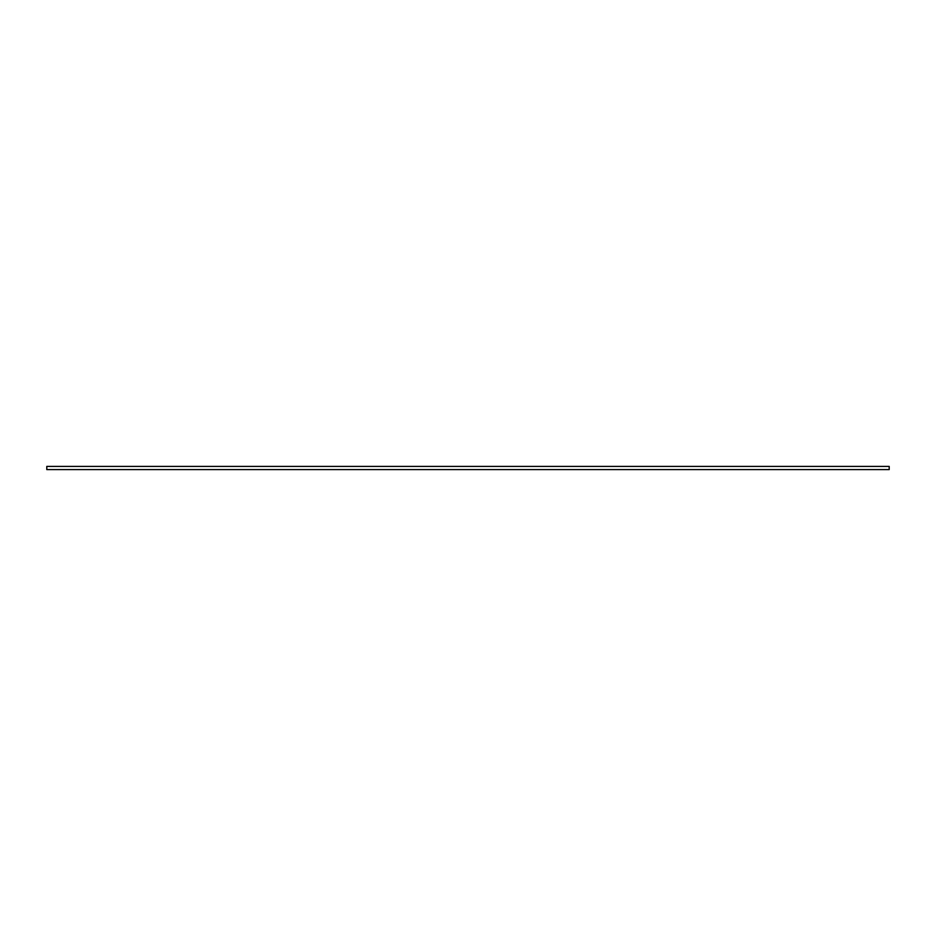 <?xml version="1.0" encoding="UTF-8"?>
<svg xmlns="http://www.w3.org/2000/svg" width="936" height="936" viewBox="0 0 936 936"><rect width="100%" height="100%" fill="white"/><g stroke="black" fill="none" stroke-linecap="round" stroke-linejoin="round"><path stroke-width="1.4" d="M889.2 466.409L46.8 466.409L46.8 469.591L889.2 469.591L889.2 466.409"/></g></svg>
